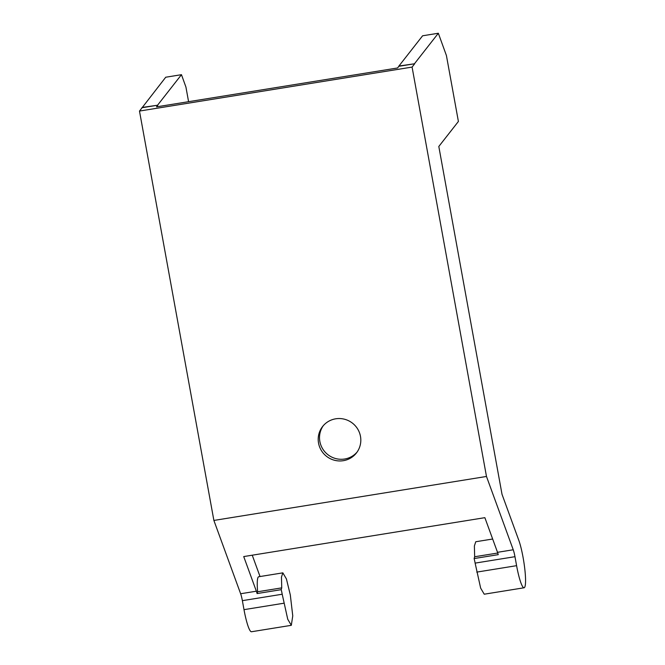 <?xml version="1.0" encoding="UTF-8"?>
<svg xmlns="http://www.w3.org/2000/svg" width="665" height="665" viewBox="0 0 665 665"><rect width="100%" height="100%" fill="white"/><g stroke="black" fill="none" stroke-linecap="round" stroke-linejoin="round"><path stroke-width="1" d="M398.975 66.284L414.702 63.749L398.925 66.026L397.67 67.955L156.524 106.857L157.829 105.186L142.102 107.722L139.484 111.063L213.881 520.437L240.639 593.745A10.74 1.571 80.8 0 1 242.368 600.661L243.997 609.655A26.575 3.89 80.8 0 0 251.47 631.75L291.312 625.324L292.758 615.881L290.314 594.959L286.416 578.932L282.849 572.856L281.461 577.095L281.744 587.868L257.629 591.759L257.089 593.562A10.74 1.571 80.8 0 0 256.366 591.21L240.639 593.745M357.047 452.133A21.471 21.047 38.1 0 1 344.628 459.016A21.471 21.047 38.1 0 1 319.857 441.46A21.471 21.047 38.1 0 1 323.281 425.691M414.702 63.749L412.084 67.09L139.484 111.063M318.543 443.131A21.471 21.047 38.1 0 1 322.608 426.506A21.471 21.047 38.1 0 1 344.528 419.233A21.471 21.047 38.1 0 1 360.48 436.365A21.471 21.047 38.1 0 1 356.415 452.99A21.471 21.047 38.1 0 1 334.495 460.263A21.471 21.047 38.1 0 1 318.543 443.131M412.084 67.09L486.481 476.464L213.881 520.437M256.366 591.21L243.722 556.572L484.868 517.669L497.511 552.307A10.74 1.571 80.8 0 1 498.235 554.66L474.12 558.55A10.74 1.571 80.8 0 1 475.126 563.114L514.968 556.688L516.597 565.674A26.575 3.89 80.8 0 0 524.07 587.777A26.575 3.89 80.8 0 0 523.072 557.411A26.575 3.89 80.8 0 0 518.8 540.296L502.017 494.319L438.809 146.483L458.401 121.462L446.414 55.511L438.335 33.25L422.608 35.785L398.925 66.026M492.657 539.016L475.766 541.742L474.378 545.973L474.66 556.746L497.752 553.022M474.12 558.55L474.66 556.755M514.968 556.688A10.74 1.571 80.8 0 0 513.239 549.772L486.481 476.464M257.089 593.562L281.204 589.672L281.744 587.868M242.368 600.661L282.209 594.236A10.74 1.571 80.8 0 0 281.204 589.672M282.849 572.856L258.735 576.746A26.575 3.89 80.8 0 0 257.629 591.759M260.032 576.538L252.243 555.2M142.102 107.722L165.735 77.223L181.462 74.688L185.926 87.049L188.586 101.687M282.209 594.236L287.737 619.248L291.312 625.324M475.126 563.114L480.654 588.126L484.228 594.202L524.07 587.777M142.052 107.464L157.829 105.186M414.652 63.491L438.335 33.25M157.78 104.929L181.462 74.688M497.511 552.307L513.239 549.772M243.997 609.655L283.839 603.23M516.597 565.674L476.755 572.108"/></g></svg>
